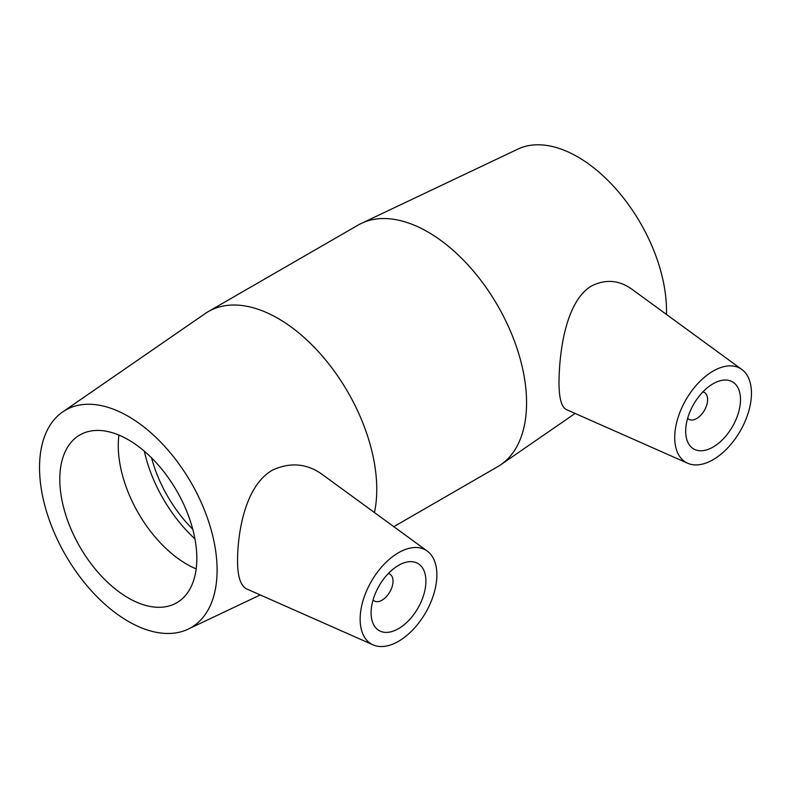 <?xml version="1.0" encoding="UTF-8"?>
<svg xmlns="http://www.w3.org/2000/svg" width="791" height="791" viewBox="0 0 791 791"><rect width="100%" height="100%" fill="white"/><g stroke="black" fill="none" stroke-linecap="round" stroke-linejoin="round"><path stroke-width="1.19" d="M388.322 573.524A15.504 8.948 -60 0 1 389.815 574.108A15.504 8.948 -60 0 1 393.018 581.197A15.504 8.948 -60 0 1 386.255 596.8A15.504 8.948 -60 0 1 374.311 600.952A15.504 8.948 -60 0 1 373.065 599.954M425.904 581.197A38.749 22.375 -60 0 1 408.987 620.203A38.749 22.375 -60 0 1 379.126 630.585A38.749 22.375 -60 0 1 379.126 585.834A38.749 22.375 -60 0 1 417.875 563.459A38.749 22.375 -60 0 1 425.904 581.197M702.902 391.901A15.504 8.948 -60 0 1 704.395 392.484A15.504 8.948 -60 0 1 704.395 410.381A15.504 8.948 -60 0 1 688.892 419.329A15.504 8.948 -60 0 1 687.646 418.33M685.688 431.214A38.749 22.375 -60 0 1 702.596 392.217A38.749 22.375 -60 0 1 732.466 381.835A38.749 22.375 -60 0 1 732.466 426.586A38.749 22.375 -60 0 1 693.707 448.962A38.749 22.375 -60 0 1 685.688 431.214M751.45 393.246A54.253 31.324 -60 0 1 728.857 446.678A54.253 31.324 -60 0 1 687.686 463.259A54.253 31.324 -60 0 1 677.482 419.457A54.253 31.324 -60 0 1 714.609 370.257A54.253 31.324 -60 0 1 741.839 369.466A54.253 31.324 -60 0 1 751.45 393.246M396.983 553.631A54.253 31.324 120 0 0 360.142 619.165A54.253 31.324 120 0 0 373.105 644.883A54.253 31.324 120 0 0 425.627 612.679A54.253 31.324 120 0 0 427.259 551.09A54.253 31.324 120 0 0 396.983 553.631M373.105 644.883L246.841 589.008C240.533 585.973 237.429 576.234 237.547 559.781C237.775 530.771 245.813 484.715 272.836 469.963C290.396 462.043 306.779 463.477 321.977 474.254L427.259 551.09M687.686 463.259L566.435 409.6C561.412 407.217 558.93 397.843 559 381.48C559.405 350.423 566.089 301.312 591.322 286.095C605.362 278.986 618.819 279.974 631.693 289.071L741.839 369.466M374.45 512.548A139.513 80.544 -120 0 0 376.763 489.332A139.513 80.544 -120 0 0 315.866 348.93A139.513 80.544 -120 0 0 208.359 311.555A139.513 80.544 -120 0 0 205.185 313.562L62.677 411.933A125.561 72.495 -120 0 0 65.534 555.114A125.561 72.495 -120 0 0 188.1 629.171A125.561 72.495 -120 0 0 217.1 570.123A125.561 72.495 -120 0 0 160.365 441.774A125.561 72.495 -120 0 0 62.677 411.933M393.809 526.677L497.668 466.71A139.513 80.544 -120 0 0 500.841 464.703A139.513 80.544 -120 0 0 526.569 402.846A139.513 80.544 -120 0 0 467.778 264.708A139.513 80.544 -120 0 0 361.487 223.329A139.513 80.544 -120 0 0 358.155 225.069L208.359 311.555M196.821 558.416A96.888 55.934 -120 0 0 154.532 460.916A96.888 55.934 -120 0 0 79.871 434.961A96.888 55.934 -120 0 0 79.871 546.828A96.888 55.934 -120 0 0 176.749 602.772A96.888 55.934 -120 0 0 196.821 558.416M118.907 435.08A96.888 55.934 -120 0 0 196.168 568.897M144.318 451.186A105.668 61.006 -120 0 0 194.922 538.849M151.556 457.87A96.888 55.934 -120 0 0 192.757 529.228M666.437 314.432A125.561 72.495 -120 0 0 666.497 310.665A125.561 72.495 -120 0 0 613.598 186.34A125.561 72.495 -120 0 0 517.927 149.094L361.487 223.329M372.996 600.191L374.311 600.952M388.49 573.346L389.815 574.108M704.395 392.484L703.08 391.723M688.892 419.329L687.577 418.568M188.1 629.171L260.249 594.941M575.116 413.436L500.841 464.703"/></g></svg>
